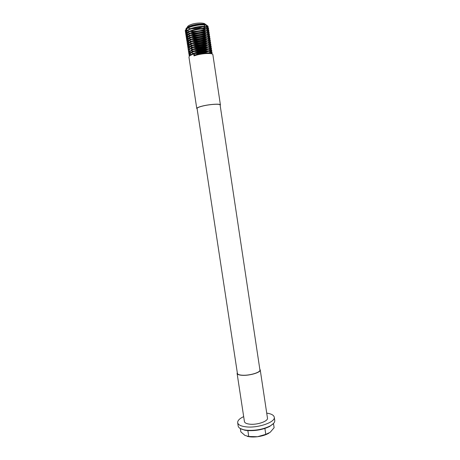 <?xml version="1.0" encoding="UTF-8"?>
<svg xmlns="http://www.w3.org/2000/svg" width="460" height="460" viewBox="0 0 460 460"><rect width="100%" height="100%" fill="white"/><g stroke="black" fill="none" stroke-linecap="round" stroke-linejoin="round"><path stroke-width="0.69" d="M273.596 423.39L269.675 426.449C262.913 429.697 255.403 431.06 247.141 430.543L244.795 430.209L240.143 428.45M237.676 422.711L238.177 426.012C238.521 427.829 240.597 429.128 244.398 429.91L246.807 430.255C255.3 430.784 263.017 429.381 269.962 426.046C273.361 424.172 274.959 422.32 274.752 420.48L274.258 417.174C275.73 422.033 258.186 428.26 246.295 426.874C241.028 426.288 238.153 424.896 237.676 422.711C237.515 420.612 239.516 418.583 243.673 416.61M220.167 105.386L220.415 104.932C220.645 103.483 208.892 104.288 201.652 106.248C198.404 107.117 196.776 107.87 196.771 108.508L197.144 108.87M196.771 108.508L188.968 57.247C188.905 56.177 190.48 55.05 193.7 53.854L194.011 55.896C201.169 53.251 213.003 52.704 212.865 54.671L220.415 104.932M205.189 25.058C204.757 25.817 203.567 26.548 201.618 27.244C196.42 29.147 187.875 29.239 187.473 27.347C187.266 26.433 188.439 25.501 191.004 24.547C196.529 22.459 205.7 22.563 205.298 24.656L205.263 24.869M206.632 25.386L206.661 25.685C206.465 26.611 205.028 27.508 202.342 28.382C204.924 27.772 206.517 27.094 207.121 26.352L207.247 26.134C207.351 24.846 204.683 24.472 199.243 25.007C204.021 24.65 206.925 25.053 207.954 26.197L208.11 26.783C207.88 27.824 206.264 28.842 203.257 29.819C196.811 31.97 186.363 31.958 185.938 29.492L185.903 29.181C186.03 28.106 187.484 27.031 190.267 25.961C196.046 23.707 205.597 23.345 206.523 25.162L206.523 25.162M220.104 104.978C220.328 103.575 208.886 104.351 201.842 106.26C198.674 107.111 197.093 107.841 197.081 108.462L237.406 373.382C237.665 374.44 239.418 375.055 242.661 375.222C249.901 375.63 260.699 372.307 259.929 369.972L220.104 104.978M266.719 413.126C271.279 413.776 273.786 415.127 274.258 417.174M260.233 369.932L267.467 418.082C268.364 421.153 257.387 425.034 249.918 424.195C246.571 423.832 244.743 422.959 244.427 421.567L237.101 373.428C237.366 374.515 239.165 375.147 242.5 375.32C249.935 375.745 261.027 372.324 260.233 369.932L259.814 369.242M237.291 372.646L237.101 373.428M273.487 423.505L274.12 427.714L270.192 432.285L265.782 434.372L257.456 436.724L248.751 436.488L247.859 430.606M265.782 434.372L264.891 428.444M248.751 436.488L244.95 435.424L240.85 431.865L240.35 428.565M247.25 436.339C250.044 437.063 253.443 437.19 257.456 436.724C262.171 436.091 266.018 434.89 268.996 433.119M199.243 25.007C190.998 26.18 186.329 28.094 185.225 30.751L185.276 31.107C186.099 35.207 207.684 32.499 208.593 28.876L208.46 28.025C206.62 24.811 184.954 28.744 185.53 32.746L185.587 33.137C186.467 37.162 207.908 34.471 208.886 30.9L208.748 30.032C206.862 26.887 185.345 30.791 185.84 34.741L185.903 35.167C186.835 39.111 208.133 36.438 209.179 32.924L209.041 32.033C207.098 28.968 185.731 32.838 186.145 36.737L186.214 37.197C187.208 41.066 208.357 38.404 209.478 34.948L209.334 34.04C207.339 31.05 186.122 34.891 186.455 38.732L186.53 39.221C187.577 43.016 208.581 40.371 209.771 36.967L209.622 36.047C207.581 33.126 186.507 36.938 186.76 40.721L186.84 41.25L189.393 42.676C195.31 44.2 209.093 41.48 210.059 38.991L209.909 38.048C207.822 35.207 186.898 38.985 187.07 42.717L187.157 43.274C187.737 44.286 189.618 44.879 192.803 45.045M194.074 45.08C200.738 45.172 209.495 42.889 210.352 41.009L210.203 40.054C208.058 37.283 187.283 41.032 187.381 44.712L187.467 45.298L188.922 46.345M189.968 46.644L193.234 47.029M194.609 47.052C201.215 47.087 209.754 44.856 210.645 43.027L210.49 42.055C208.299 39.359 187.674 43.073 187.691 46.701L187.783 47.317L189.255 48.346M190.492 48.674C196.449 50.025 209.806 47.403 210.939 45.045L210.778 44.062C208.541 41.434 188.059 45.12 188.002 48.697L188.094 49.341L189.589 50.347M190.865 50.675C196.84 51.963 210.047 49.375 211.226 47.058L211.065 46.063C208.782 43.51 188.45 47.161 188.312 50.686L188.41 51.359L189.922 52.348M190.791 52.578L191.078 52.641M194.568 52.969C201.187 53.164 210.456 50.928 211.519 49.076L211.353 48.07C209.024 45.58 188.836 49.208 188.623 52.681L188.721 53.377L190.262 54.343M191.061 54.556L191.693 54.677M206.937 53.4C209.559 52.647 211.18 51.882 211.807 51.089L211.64 50.071C210.065 48.605 199.743 49.364 193.528 51.693C190.791 52.704 189.261 53.699 188.933 54.671L189.658 55.947M211.381 53.728L212.094 53.107L211.928 52.072C210.312 50.646 200.031 51.428 193.838 53.728L190.135 55.568M210.565 53.555L210.392 53.417C208.955 52.262 200.272 52.975 195.034 54.941L193.7 53.854M202.342 28.382C204.694 27.634 206.057 26.864 206.431 26.065L206.264 25.277M205.81 24.966C202.503 22.833 186.116 26.364 186.789 29.561L186.829 29.802C187.404 33.396 205.902 31.165 206.73 28.089L206.609 27.347C204.97 24.639 186.478 28.089 187.099 31.556L187.139 31.832C187.761 35.357 206.137 33.137 207.023 30.107L206.902 29.354C205.217 26.709 186.858 30.13 187.404 33.557L187.45 33.862C188.123 37.318 206.373 35.115 207.322 32.131L207.195 31.36C205.465 28.779 187.231 32.177 187.709 35.552L187.761 35.886C188.485 39.278 206.609 37.087 207.615 34.155L207.489 33.367C205.718 30.849 187.611 34.218 188.019 37.547L188.071 37.915C188.847 41.239 206.845 39.06 207.908 36.173L207.782 35.374C205.965 32.919 187.985 36.259 188.324 39.543L188.381 39.939C189.204 43.2 207.08 41.032 208.202 38.191L208.075 37.381C206.218 34.989 188.364 38.301 188.634 41.538L188.698 41.958C189.566 45.155 207.316 43.01 208.495 40.21L208.363 39.382C206.465 37.053 188.738 40.342 188.939 43.533L189.008 43.982C189.347 44.649 190.371 45.114 192.079 45.367M192.901 45.471C198.542 46.103 207.903 44.011 208.788 42.228L208.656 41.389C206.718 39.123 189.112 42.383 189.25 45.529L189.319 46.006C189.675 46.667 190.722 47.121 192.458 47.363M193.338 47.466C198.979 48.041 208.161 45.989 209.081 44.24L208.943 43.395C206.965 41.187 189.486 44.419 189.554 47.524L189.629 48.024M190.411 48.72C193.873 50.761 208.213 48.553 209.375 46.259L209.237 45.402C207.218 43.251 189.865 46.46 189.865 49.519M190.75 50.732C194.258 52.71 208.46 50.525 209.668 48.271L209.524 47.403C207.719 45.569 192.809 47.874 190.555 50.841M188.312 50.686L190.175 51.508L191.009 52.704M191.095 52.745L193.614 53.348M194.683 53.44C200.301 53.843 208.938 51.905 209.961 50.284L209.817 49.41C207.719 47.38 190.612 50.531 190.486 53.504L190.566 54.079L191.492 54.78M208.512 53.389L210.249 52.296L210.105 51.411C208.173 49.628 192.935 52.095 191.055 55.004M194.011 55.896L195.034 54.941M211.801 53.866C209.427 52.756 199.91 53.642 194.149 55.769M269.675 426.449L269.962 426.046M205.298 24.656L205.672 24.938M206.057 25.225L206.661 25.685M187.473 27.347L185.938 29.492M207.247 26.134L208.11 26.783M185.225 30.751L187.099 31.556M208.46 28.025L206.902 29.354M185.53 32.746L187.404 33.557M208.748 30.032L207.195 31.36M185.84 34.741L187.709 35.552M209.041 32.033L207.489 33.367M186.145 36.737L188.019 37.547M209.334 34.04L207.782 35.374M186.455 38.732L188.324 39.543M209.622 36.047L208.075 37.381M186.76 40.721L188.634 41.538M209.909 38.048L208.363 39.382M187.07 42.717L188.939 43.533M210.203 40.054L208.656 41.389M187.381 44.712L189.25 45.529M210.49 42.055L208.943 43.395M187.691 46.701L189.554 47.524M210.778 44.062L209.237 45.402M188.002 48.697L189.439 49.329M211.065 46.063L209.524 47.403M211.353 48.07L209.817 49.41M188.623 52.681L190.486 53.504M211.64 50.071L210.105 51.411M188.933 54.671L190.463 55.349M211.928 52.072L210.392 53.417M186.789 29.561L185.903 29.181M206.609 27.347L207.954 26.197M206.431 26.065L207.121 26.352M186.829 29.802L185.276 31.107M206.73 28.089L208.593 28.876M187.139 31.832L185.587 33.137M207.023 30.107L208.886 30.9M187.45 33.862L185.903 35.167M207.322 32.131L209.179 32.924M187.761 35.886L186.214 37.197M207.615 34.155L209.478 34.948M188.071 37.915L186.53 39.221M207.908 36.173L209.771 36.967M188.381 39.939L186.84 41.25M208.202 38.191L210.059 38.991M188.698 41.958L187.157 43.274M208.495 40.21L210.352 41.009M189.008 43.982L187.467 45.298M208.788 42.228L210.645 43.027M189.319 46.006L187.783 47.317M209.081 44.24L210.939 45.045M188.56 48.944L188.094 49.341M209.375 46.259L211.226 47.058M188.893 50.945L188.41 51.359M209.668 48.271L211.519 49.076M190.256 52.06L188.721 53.377M209.961 50.284L211.807 51.089M190.566 54.079L189.037 55.395M210.249 52.296L212.094 53.107M244.795 430.209L244.398 429.91"/></g></svg>
